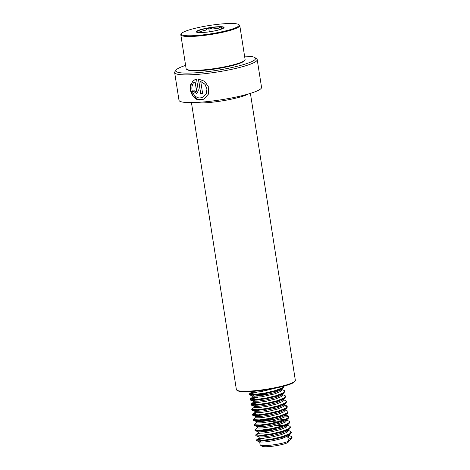 <?xml version="1.0" encoding="UTF-8"?>
<svg xmlns="http://www.w3.org/2000/svg" width="470" height="470" viewBox="0 0 470 470"><rect width="100%" height="100%" fill="white"/><g stroke="black" fill="none" stroke-linecap="round" stroke-linejoin="round"><path stroke-width="0.7" d="M244.582 56.153A40.291 5.822 171.1 0 1 254.946 57.634L256.626 58.832A41.783 6.039 171.1 0 1 257.208 59.631A41.783 6.039 171.1 0 1 196.648 74.454A41.783 6.039 171.1 0 1 174.652 72.562A41.783 6.039 171.1 0 1 174.958 71.616L176.191 69.965A40.291 5.822 171.1 0 1 185.615 65.389M200.737 81.492L204.902 84.306L206.982 88.995L206.16 93.906L202.817 97.249L200.32 97.913C194.439 98.606 190.033 89.846 192.624 84.7L191.202 83.249C187.953 89.606 193.211 100.903 200.649 100.016L203.863 99.129L208.333 94.229L208.733 87.273L204.755 81.386L198.399 78.995L200.69 93.636A41.783 6.039 171.1 0 0 202.617 93.471L200.737 81.492L204.996 84.253L207.064 88.953L206.242 93.865L202.864 97.225M257.208 59.631L261.549 87.35A41.783 6.039 171.1 0 1 200.99 102.172A41.783 6.039 171.1 0 1 178.994 100.275L174.652 72.562M254.946 57.634A40.291 5.822 171.1 0 1 239.06 65.829A40.291 5.822 171.1 0 1 197.106 72.697A40.291 5.822 171.1 0 1 176.191 69.965M250.41 93.371L295.348 380.353A29.845 4.312 171.1 0 1 295.131 381.023L294.637 381.687A29.246 4.23 171.1 0 1 252.455 391.404A29.246 4.23 171.1 0 1 237.468 390.64L236.792 390.159A29.845 4.312 171.1 0 1 236.381 389.589L191.443 102.607M295.131 381.023A29.845 4.312 171.1 0 1 252.09 390.94A29.845 4.312 171.1 0 1 236.792 390.159M193.605 83.161L195.109 81.915L196.495 90.751L195.984 91.803L194.727 90.845A41.783 6.039 171.1 0 1 193.023 90.921L196.754 93.812L198.317 90.628L196.519 79.136L195.103 79.542L192.148 81.721L193.605 83.161M196.061 91.767L196.648 90.687L195.109 81.915M193.211 90.916L196.83 93.777M195.185 79.512L192.148 81.721M192.324 81.663L193.775 83.102M191.319 83.372L190.591 89.617L193.053 95.927L198.017 99.64L203.91 99.105M198.54 79.013L200.69 93.636M202.605 93.424A41.483 5.998 171.1 0 1 200.819 93.577M222.163 28.817A12.291 1.774 -8.9 0 0 221.852 28.723L221.194 26.802L217.827 28.529A12.291 1.774 -8.9 0 0 212.522 28.999L208.715 27.906L205.784 30.145A12.291 1.774 -8.9 0 0 201.119 31.367L197.747 30.785L198.405 32.7M221.429 23.97A29.246 4.23 -8.9 0 0 181.537 33.493A29.246 4.23 -8.9 0 0 199.01 35.291A29.246 4.23 -8.9 0 0 228.185 30.227A29.246 4.23 -8.9 0 0 238.707 24.54A29.246 4.23 -8.9 0 0 221.429 23.97M181.537 33.493L181.044 34.157A29.845 4.312 -8.9 0 0 180.827 34.827A29.845 4.312 -8.9 0 0 198.875 35.99A29.845 4.312 -8.9 0 0 239.794 25.597A29.845 4.312 -8.9 0 0 239.383 25.022L238.707 24.54M180.827 34.827L186.126 68.673A29.845 4.312 -8.9 0 0 186.537 69.243A29.845 4.312 -8.9 0 0 204.174 69.83A29.845 4.312 -8.9 0 0 244.876 60.107A29.845 4.312 -8.9 0 0 245.093 59.437L239.794 25.597M186.537 69.243L187.213 69.725A29.246 4.23 -8.9 0 0 204.491 70.3A29.246 4.23 -8.9 0 0 244.382 60.771L244.876 60.107M251.773 391.451L252.231 392.297L260.75 391.721L276.46 387.926M270.908 392.432L259.716 393.754L253.677 395.176L252.472 395.904L253.03 397.403L261.549 396.827L274.786 393.872L280.661 391.428L281.759 390.012L281.636 389.254M281.307 389.43L280.114 388.96M257.178 392.186L250.851 393.813L249.429 394.747L252.831 396.128L257.472 396.046L265.791 394.771L274.58 392.597L280.461 390.153L283.298 387.962L283.968 386.399M281.542 389.001L281.389 388.39M270.385 393.754L259.916 395.029L254.529 396.239M253.289 401.116L253.829 402.508L258.471 402.432L266.79 401.157L275.584 398.977L281.459 396.533L282.558 395.117L282.441 394.365M258.283 399.288L254.476 400.281L253.271 401.01L253.63 401.233L258.271 401.151L266.59 399.876L275.385 397.702L281.26 395.258L282.358 393.842L282.188 393.496M271.707 397.538L266.508 397.996M254.088 406.221L254.628 407.613L259.27 407.537L267.589 406.262L276.384 404.082L282.259 401.639L283.357 400.223L283.24 399.471M258.776 402.396L252.449 404.024L251.027 404.958L254.429 406.339L259.07 406.256L267.389 404.981L276.184 402.808L282.059 400.364L284.896 398.172L285.572 396.61M283.157 398.948L282.987 398.601M259.082 404.394L255.304 405.375M254.887 411.326L255.427 412.719L260.069 412.642L268.388 411.368L277.183 409.188L283.058 406.744L284.156 405.328L284.039 404.576M254.423 407.161L251.944 409.094L251.826 410.063L255.228 411.444L263.746 410.868L276.983 407.913L282.858 405.469L285.695 403.278L286.5 402.02L286.4 401.38L285.913 400.751L283.275 399.706M255.686 416.432L256.226 417.824L260.868 417.748L269.187 416.473L277.982 414.293L283.857 411.849L284.955 410.433L284.838 409.681M284.509 409.852L284.191 409.681M283.898 409.558L283.31 409.382M255.668 416.326L260.668 416.467L268.987 415.192L277.782 413.018L283.657 410.574L284.755 409.159M274.11 412.854L268.911 413.312M260.68 414.605L256.902 415.586M256.485 421.537L257.031 422.93L261.667 422.853L269.986 421.578L278.781 419.399L284.656 416.955L285.754 415.539L285.637 414.787M284.99 414.787L284.697 414.663M253.683 419.91L253.747 420.532L256.832 421.655L261.467 421.572L269.786 420.303L278.581 418.124L284.456 415.68L287.293 413.494L287.969 411.926M285.554 414.264L285.384 413.917M274.38 419.281L263.911 420.556L258.529 421.766M257.701 420.691L256.473 421.431M257.284 426.643L257.83 428.035L262.466 427.959L270.785 426.684L279.579 424.504L285.454 422.06L286.553 420.644L286.394 419.61M286.107 420.062L285.789 419.892M284.908 419.593L279.703 419.105M254.487 425.015L254.546 425.638L257.63 426.76L262.266 426.678L270.585 425.409L279.38 423.229L285.255 420.785L286.353 419.369M275.708 423.065L270.509 423.523M262.278 424.815L258.506 425.797M258.089 431.748L258.629 433.14L263.265 433.064L271.584 431.789L280.379 429.609L286.259 427.165L287.352 425.75L287.235 424.998M286.588 424.998L286.295 424.874M255.286 430.12L255.345 430.743L258.43 431.865L263.065 431.783L271.384 430.514L280.179 428.335L286.06 425.89L288.897 423.705L289.696 422.442L289.596 421.802L289.115 421.173L286.471 420.127M287.152 424.475L286.982 424.128M275.978 429.492L265.509 430.767L260.127 431.977M276.507 428.17L271.308 428.628M258.888 436.853L259.428 438.246L264.064 438.169L272.383 436.894L281.178 434.715L287.058 432.271L288.151 430.855L288.034 430.103M287.705 430.273L286.506 429.803M256.085 435.226L256.144 435.849L259.228 436.971L263.864 436.894L272.183 435.62L280.978 433.44L286.859 430.996L289.696 428.81L290.366 427.242M287.94 429.844L287.787 429.233M263.882 435.026L260.104 436.007M278.105 438.381L266.913 439.703L260.874 441.124L259.669 441.853L260.122 444.749A14.922 2.156 -8.9 0 0 260.327 445.037A14.922 2.156 -8.9 0 0 269.146 445.331A14.922 2.156 -8.9 0 0 288.457 441.207L290.777 439.374L290.677 438.739L287.857 437.376L288.95 435.96L288.833 435.208M288.192 435.208L287.893 435.085M264.375 438.14L258.048 439.761L256.626 440.696L260.028 442.076L264.663 442L272.988 440.725L281.777 438.545L287.658 436.101L290.495 433.916L291.165 432.347M288.739 434.95L288.586 434.339M287.857 437.376L288.457 441.207A14.922 2.156 -8.9 0 0 289.497 440.472A14.922 2.156 -8.9 0 0 289.561 440.366M260.327 445.037L262.013 446.236A13.43 1.939 -8.9 0 0 269.945 446.5A13.43 1.939 -8.9 0 0 288.263 442.123L289.497 440.472M288.457 441.207L291.294 439.021L292.093 437.758L291.512 436.489L288.874 435.443M290.677 438.739L291.993 437.118M260.456 438.357L256.526 440.061L262.489 440.355L272.4 438.939L282.875 436.442L289.878 433.634L291.194 432.012L290.713 431.384L288.075 430.338M287.464 430.532L285.055 430.361M259.657 433.252L255.727 434.95L261.69 435.249L271.601 433.834L282.076 431.337L289.079 428.528L290.395 426.907L289.914 426.278L287.27 425.233M285.795 425.338L276.084 425.485M257.619 427.582L255.139 429.515L254.928 429.844L255.357 430.144L260.891 430.144L270.802 428.728L281.277 426.231L288.28 423.423L289.596 421.802M285.866 420.321L284.99 420.233M256.82 422.477L254.129 424.739L260.092 425.039L270.003 423.623L280.478 421.126L287.481 418.318L288.797 416.696L288.316 416.068L285.672 415.022M256.021 417.372L253.33 419.634L259.293 419.933L269.204 418.517L279.679 416.021L286.682 413.212L287.998 411.591L287.517 410.962L284.873 409.916M256.461 412.83L252.531 414.528L258.494 414.828L268.405 413.412L278.875 410.915L285.883 408.107L287.199 406.485L286.712 405.857L284.074 404.811M251.726 409.423L257.689 409.723L267.606 408.307L278.076 405.81L285.084 403.002L286.4 401.38M254.863 402.62L250.927 404.318L256.89 404.617L266.801 403.201L277.276 400.704L284.285 397.896L285.601 396.275L285.114 395.646L282.476 394.6M280.995 394.706L279.462 394.624M254.064 397.514L250.128 399.212L256.091 399.512L266.002 398.096L276.478 395.599L283.486 392.791L284.802 391.169L284.315 390.541L281.677 389.495M280.196 389.601L278.663 389.518M253.265 392.409L249.547 393.772L249.329 394.107L249.764 394.406L255.292 394.406L265.203 392.985L275.679 390.494L282.687 387.685L284.009 386.129M290.777 439.374L291.294 439.021M256.943 440.954L262.589 440.995L272.5 439.573L282.975 437.082L290.495 433.916M256.144 435.849L261.79 435.89L271.701 434.468L282.176 431.977L289.696 428.81M285.913 425.979L284.356 425.896M255.345 430.743L260.991 430.784L270.902 429.363L281.377 426.872L288.897 423.705M281.671 420.756L270.191 421.537M254.546 425.638L260.192 425.679L270.103 424.257L280.578 421.766L288.092 418.6L288.897 417.337L288.416 416.708L285.701 415.921M282.758 415.686L280.872 415.65M253.747 420.532L259.393 420.574L269.304 419.152L279.779 416.661L287.293 413.494M252.883 414.804L252.631 415.169L253.06 415.462L258.594 415.468L268.505 414.047L278.974 411.555L286.494 408.383L287.299 407.126L286.812 406.497L284.103 405.71M252.149 410.322L257.789 410.363L267.706 408.941L278.175 406.45L285.695 403.278M251.35 405.216L256.99 405.257L266.901 403.836L277.376 401.345L284.896 398.172M257.977 397.291L251.65 398.918L250.228 399.853L250.663 400.146L256.191 400.152L266.102 398.73L276.577 396.239L283.586 393.425L284.767 391.504M278.763 390.159L276.871 390.123M249.746 395.006L255.392 395.047L265.303 393.625L275.778 391.134L283.298 387.962M212.522 28.999L217.827 28.529M221.546 29.058L221.194 26.802M209.326 31.807L208.715 27.906M201.119 31.367L205.784 30.145M248.483 93.947A29.845 4.312 171.1 0 1 206.953 102.701A29.845 4.312 171.1 0 1 193.446 102.566M215.595 26.913A14.03 2.027 171.1 0 1 222.997 28.464A14.03 2.027 171.1 0 1 204.844 32.342A14.03 2.027 171.1 0 1 197.441 30.791A14.03 2.027 171.1 0 1 215.595 26.913M220.888 26.955A13.607 1.968 -8.9 0 0 215.46 27.166A13.607 1.968 -8.9 0 0 209.056 28M197.805 30.95A13.607 1.968 -8.9 0 0 196.989 32.166C195.978 32.483 198.61 32.536 204.879 32.336C212.828 31.766 223.514 28.929 223.591 28A13.607 1.968 -8.9 0 0 221.253 26.966M208.451 28.1A13.607 1.968 -8.9 0 0 198.052 30.832M256.526 440.061L256.626 440.696M291.194 432.012L291.294 432.653M255.727 434.95L255.827 435.59M290.395 426.907L290.495 427.547M254.928 429.844L255.028 430.485M254.129 424.739L254.229 425.379M288.797 416.696L288.897 417.337M253.33 419.634L253.43 420.274M287.998 411.591L288.098 412.231M252.531 414.528L252.631 415.169M287.199 406.485L287.299 407.126M250.927 404.318L251.027 404.958M285.601 396.275L285.701 396.915M250.128 399.212L250.228 399.853M284.802 391.169L284.902 391.81M249.329 394.107L249.429 394.747M283.998 386.064L284.097 386.704M288.092 418.6L285.619 420.527M252.948 415.427L255.892 416.508M286.494 408.383L284.021 410.316M250.545 400.111L253.495 401.192M284.097 393.067L281.624 395M259.217 437.793L256.743 439.726M258.418 432.688L255.944 434.621M255.222 412.266L252.743 414.199M253.624 402.056L251.145 403.988M252.825 396.95L250.346 398.877M252.02 391.845L249.547 393.772"/></g></svg>

